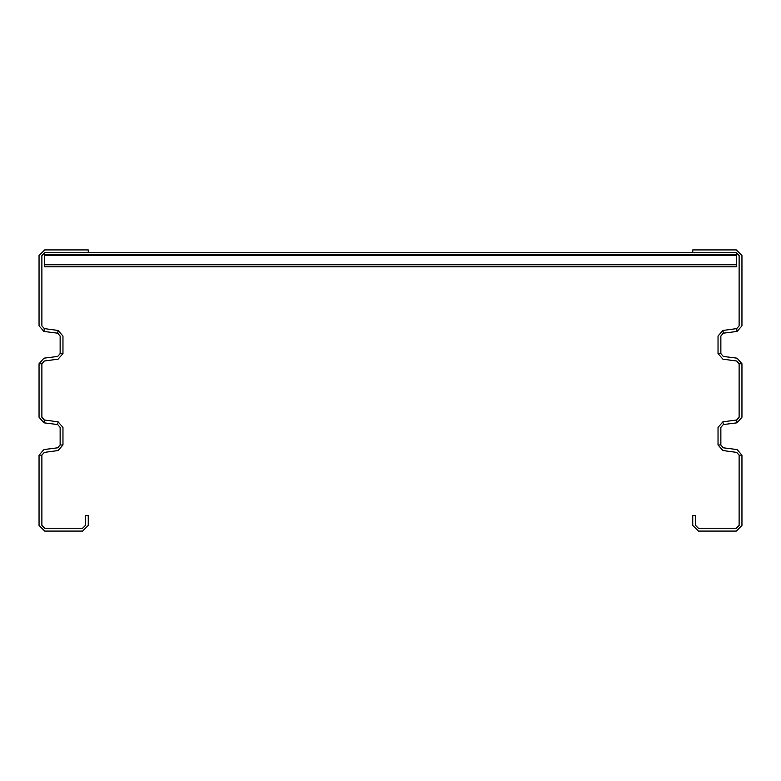 <?xml version="1.0" encoding="UTF-8"?>
<svg xmlns="http://www.w3.org/2000/svg" width="781" height="781" viewBox="0 0 781 781"><rect width="100%" height="100%" fill="white"/><g stroke="black" fill="none" stroke-linecap="round" stroke-linejoin="round"><path stroke-width="0.59" stroke-dasharray="3.9 2.93" d="M741.95 505.776L741.95 505.073L741.95 505.776M741.95 493.826L741.95 493.123L741.95 493.826M741.95 287.877L741.95 287.174L741.95 287.877M741.95 275.927L741.95 275.224L741.95 275.927M739.138 505.073L739.138 505.776L739.138 505.073M739.138 493.123L739.138 493.826L739.138 493.123M739.138 287.174L739.138 287.877L739.138 287.174M739.138 275.224L739.138 275.927L739.138 275.224M39.05 505.776L39.05 505.073L39.05 505.776M39.05 493.826L39.05 493.123L39.05 493.826M39.05 287.877L39.05 287.174L39.05 287.877M39.05 275.927L39.05 275.224L39.05 275.927M41.862 505.073L41.862 505.776L41.862 505.073M41.862 493.123L41.862 493.826L41.862 493.123M41.862 287.174L41.862 287.877L41.862 287.174M41.862 275.224L41.862 275.927L41.862 275.224M395.42 252.732L385.58 252.732L395.42 252.732M666.74 252.732L676.58 252.732L666.74 252.732M596.45 252.732L606.29 252.732L596.45 252.732M526.16 252.732L536 252.732L526.16 252.732M455.87 252.732L465.71 252.732L455.87 252.732M641.435 252.732L630.189 252.732L641.435 252.732M569.74 252.732L562.71 252.732M499.45 252.732L492.42 252.732M429.159 252.732L422.13 252.732M675.174 252.732L677.986 252.732L675.174 252.732M668.145 252.732L665.334 252.732L668.145 252.732M604.885 252.732L607.696 252.732L604.885 252.732M597.855 252.732L595.044 252.732L597.855 252.732M534.595 252.732L537.406 252.732L534.595 252.732M527.565 252.732L524.754 252.732L527.565 252.732M464.305 252.732L467.116 252.732L464.305 252.732M457.275 252.732L454.464 252.732L457.275 252.732M316.695 252.732L313.884 252.732L316.695 252.732M326.536 252.732L323.724 252.732L326.536 252.732M246.405 252.732L243.594 252.732L246.405 252.732M256.246 252.732L253.435 252.732L256.246 252.732M176.115 252.732L173.304 252.732L176.115 252.732M185.956 252.732L183.144 252.732L185.956 252.732M105.826 252.732L103.014 252.732L105.826 252.732M115.666 252.732L112.854 252.732L115.666 252.732M349.029 252.732L361.681 252.732L349.029 252.732M278.739 252.732L291.391 252.732L278.739 252.732M208.449 252.732L221.101 252.732L208.449 252.732M138.159 252.732L150.811 252.732L138.159 252.732M394.014 252.732L396.826 252.732L394.014 252.732M384.174 252.732L386.985 252.732L384.174 252.732M325.13 252.732L315.29 252.732L325.13 252.732M254.84 252.732L245 252.732L254.84 252.732M184.55 252.732L174.71 252.732L184.55 252.732M114.26 252.732L104.42 252.732L114.26 252.732M358.87 252.732L350.435 252.732L358.87 252.732M288.579 252.732L280.145 252.732L288.579 252.732M218.289 252.732L209.855 252.732L218.289 252.732M147.999 252.732L139.565 252.732L147.999 252.732M640.029 252.732L642.841 252.732L640.029 252.732"/><path stroke-width="1.17" d="M44.673 264.759L44.673 266.79L736.327 266.79L736.327 254.421L44.673 254.421L44.673 264.759L736.327 264.759M720.863 444.994L718.051 444.994L722.942 450.569L736.698 452.375L739.138 455.167L739.138 525.457L736.327 528.268L698.37 528.268L695.559 525.457L695.559 515.616L692.747 515.616L692.747 525.457L698.37 531.08L736.327 531.08L741.95 525.457L741.95 455.167L737.059 449.592L723.304 447.777L720.863 444.994L720.863 427.383L723.304 424.6L737.059 422.785L741.95 417.21L741.95 363.79L737.059 358.215L723.304 356.4L720.863 353.617L720.863 336.006L723.304 333.223L737.059 331.408L741.95 325.833L741.95 255.543L736.327 249.92L692.747 249.92L692.747 252.732L88.253 252.732L736.327 252.732L736.327 254.421M718.051 444.994L718.051 427.383L722.942 421.808L736.698 420.002L739.138 417.21L739.138 363.79L736.698 360.998L722.942 359.192L718.051 353.617L718.051 336.006L722.942 330.431L736.698 328.625L739.138 325.833L739.138 255.543L736.327 252.732L44.673 252.732L41.862 255.543L41.862 325.833L44.302 328.625L58.058 330.431L62.949 336.006L62.949 353.617L58.058 359.192L44.302 360.998L41.862 363.79L41.862 417.21L44.302 420.002L58.058 421.808L62.949 427.383L62.949 444.994L58.058 450.569L44.302 452.375L41.862 455.167L41.862 525.457L44.673 528.268L82.63 528.268L85.441 525.457L85.441 515.616L88.253 515.616L88.253 525.457L82.63 531.08L44.673 531.08L39.05 525.457L39.05 455.167L41.862 455.167M39.05 455.167L43.941 449.592L57.696 447.777L60.137 444.994L60.137 427.383L57.696 424.6L43.941 422.785L39.05 417.21L39.05 363.79L43.941 358.215L57.696 356.4L60.137 353.617L60.137 336.006L57.696 333.223L43.941 331.408L39.05 325.833L39.05 255.543L44.673 249.92L88.253 249.92L88.253 252.732L44.673 252.732L44.673 254.421M741.95 455.167L739.138 455.167M741.95 363.79L739.138 363.79M737.059 331.408L736.698 328.625M720.863 353.617L718.051 353.617M723.304 333.223L722.942 330.431M737.059 422.785L736.698 420.002M723.304 424.6L722.942 421.808M43.941 331.408L44.302 328.625M39.05 363.79L41.862 363.79M60.137 353.617L62.949 353.617M57.696 333.223L58.058 330.431M43.941 422.785L44.302 420.002M57.696 424.6L58.058 421.808M60.137 444.994L62.949 444.994M44.673 255.348L736.327 255.348"/></g></svg>
